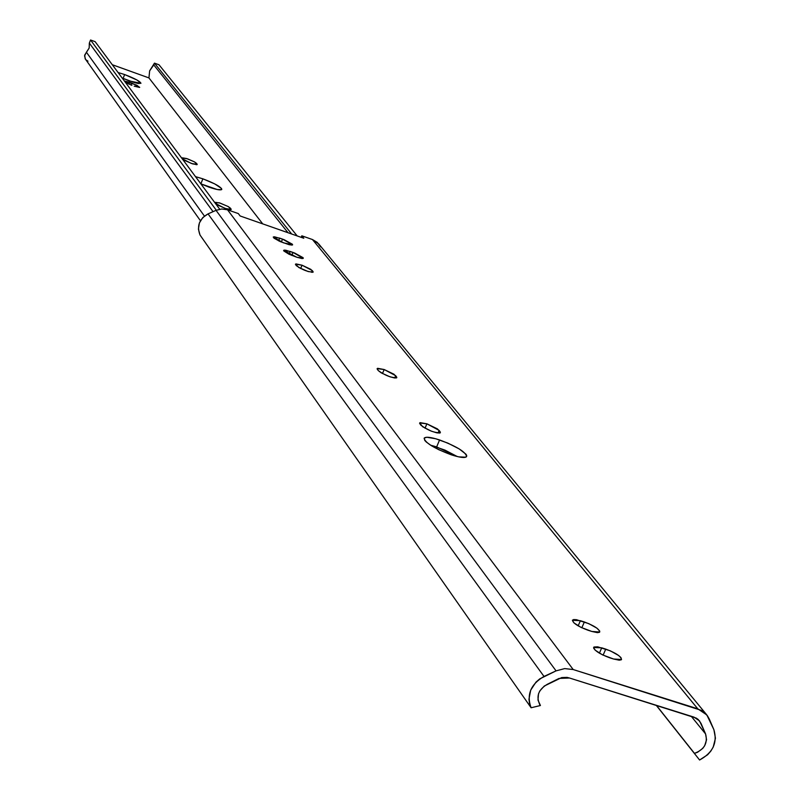 <?xml version="1.0" encoding="UTF-8"?>
<svg xmlns="http://www.w3.org/2000/svg" width="800" height="800" viewBox="0 0 800 800"><rect width="100%" height="100%" fill="white"/><g stroke="black" fill="none" stroke-linecap="round" stroke-linejoin="round"><path stroke-width="1.2" d="M457.32 456.56L436.64 446.91L439.59 439.95C456.62 446.37 465.64 451.9 466.66 456.55C465.2 458.2 460.08 457.63 451.3 454.82L438.79 449.71L431.47 445.74L426.3 442.03L424.78 440.45L424.16 438.15L426.77 437.25L435.71 438.75L447.86 443.12L459.19 448.91L465.94 454.19L466.72 455.51L465.81 457.19L458.76 456.88L451.3 454.82C434.17 448.35 425.12 442.81 424.13 438.2C425.63 436.53 430.78 437.11 439.59 439.95L436.64 446.91L430.52 445.15L444.91 450.09L457.32 456.56M426.89 423.82L425.03 428.23L426.89 423.82L437.38 428.87L440.1 431.62L439.99 432.98L436.67 432.8L431.27 431.13L422.65 426.74L419.66 422.96L426.89 423.82L439.14 430.41L438.03 433.03L439.14 430.41L440.41 432.67C434.75 433.04 428.24 430.55 420.9 425.19L419.63 423.39L420.11 422.65L426.89 423.82M384.16 369.53L382.47 373.56L384.16 369.53L394.08 374.28L396.81 377.72L394.53 377.96L389.85 376.76L381.13 372.8L378.26 370.57L377.15 368.61L384.16 369.53L395.7 375.69L394.74 377.99L395.7 375.69L396.84 377.67C391.42 377.92 385.22 375.55 378.26 370.57L377.12 368.94L377.62 368.31L384.16 369.53M302.03 265.2L300.66 268.53L302.03 265.2L310.88 269.38L313.08 272.16L308.21 271.56L298.84 267.54L295.48 264.17L302.03 265.2L312.26 270.55L311.53 272.31L312.26 270.55L313.16 272.07C308.21 272.1 302.61 269.97 296.36 265.67L295.46 264.37L296 263.91L302.03 265.2M200.03 235.04L198.42 229.13L199.39 222.96L202.79 217.57L208.05 213.88L216.03 210.34L221.78 208.98L227.52 209.8L238.32 213.58L227.52 209.8L573.2 669.54L697.77 708.81L312.46 239.54L301.82 235.81L303.8 238.25L240.13 215.97L238.32 213.58L240.13 215.97L303.8 238.25L301.82 235.81L312.46 239.54L697.77 708.81L706.84 714.96L713.9 729.72C717.66 742.71 712.88 752.8 699.59 760L656.37 705.31L694.47 753.36L697.53 752.29L702.78 748.36L704.68 745.72L706.55 739.75L705.57 733.94L700.97 723.31L698.22 719.5L696.27 718.11L569.5 678.01L566.99 677.37L561.68 677.58L544.27 686.04L539.8 690.95L538.48 693.92L538 700.1L540.42 705.52L531.1 707.76C526.36 694.74 530.67 684.3 544 676.43L208.05 213.88C199.26 218.96 196.59 226.02 200.03 235.04L531.1 707.76L200.03 235.04M593.71 647.31C594.18 650.46 599.44 653.93 609.5 657.72L613.56 659.01L602.51 654.87L595.19 650.17L593.69 648.24L594 647.01L597.69 646.82L610.38 650.86L618.62 655.48L620.99 657.65L621.27 659.8L619.22 660.18L613.56 659.01L621.54 659.52C621.05 656.36 615.79 652.89 605.76 649.11L601.73 647.83L599.39 653.17L601.73 647.83L593.62 647.5M283.64 250.38L296.83 257.25L289.03 254.24L283.82 250.97L284.16 250.12L285.9 250.25L294.66 253.04L303.1 257.68L303.21 258.39L302.06 258.56L296.83 257.25L303.29 258.29L293.03 252.44L290.13 251.43L288.98 254.22L290.13 251.43L283.62 250.42M273.25 237.06L283.34 242.79L292.62 244.85L282.53 239.12L281.34 242.04L282.53 239.12L284.14 239.71L292.43 244.26L292.11 245.09L289.17 244.69L280.1 241.53L273.93 238.14L273.34 236.95L274.5 236.81L282.53 239.12L279.67 238.12L278.56 240.84L279.67 238.12L273.23 237.1M572.46 620.14C572.94 623.15 578.07 626.5 587.86 630.18L591.84 631.46L581.01 627.39L573.88 622.84L572.39 620.31L573.61 619.56L576.43 619.69L588.89 623.69L596.93 628.17L599.75 631.12L599.45 632.3L597.41 632.64L591.84 631.46L599.74 632.02C599.25 628.99 594.12 625.64 584.36 621.97L580.41 620.7L578.15 625.86L580.41 620.7L572.39 620.31M539.58 704.34L539.87 704.78C535.89 696.5 538.32 689.69 547.17 684.36L559.06 678.42L569.5 678.01L694.04 717.15L699.53 720.89L705.57 733.94C707.99 743.13 704.29 749.6 694.47 753.36L656.18 705.25L699.59 760L707.62 754.75L710.8 751.13L713.22 747.06L715.44 738.22L713.9 729.72L709.31 719.09L707.36 715.65L701.49 710.42L573.2 669.54L227.52 209.8L221.78 208.98L216.03 210.34L556.06 670.87L564.69 668.6L573.2 669.54L564.69 668.6L556.06 670.87L216.03 210.34L208.05 213.88L544 676.43L556.06 670.87L539.74 678.89L536 682.09L530.69 690.14L528.96 699.21L529.55 703.65L531.1 707.76L540.42 705.52L539.58 704.34M691.23 716.27L705.57 733.94L691.23 716.27M706.45 714.49L318.76 243.98L312.46 239.54L317.27 242.39L320.53 246.88M301.2 237.34L301.82 235.81L301.2 237.34M291.8 255.45L293.03 252.44L291.8 255.45M312.59 272.34L312.96 271.43L312.59 272.34M396.05 378.03L396.57 376.78L396.05 378.03M439.48 433.08L440.1 431.62L439.48 433.08M581.82 627.78L584.36 621.97L581.82 627.78M603.1 655.16L605.76 649.11L603.1 655.16M225.07 208.42L215.93 203.67L215.37 202.34L219.94 203.02L228.34 206.62L231.08 209.57L226.52 208.9L218.07 205.28L215.25 202.46L219.44 202.87L228.2 206.54L230.48 208.22L229.9 209.67L230.48 208.22L231.19 209.45L225.07 208.42M202.87 178.83C214.65 183.31 220.96 186.84 221.8 189.41C220.75 190.44 216.53 189.7 209.14 187.19L200.86 183.86L202.87 178.83L214.73 183.9L221.52 188.46L221.56 189.65L217.27 189.53L200.86 183.86L202.87 178.83L195.5 176.65L202.87 178.83M191.31 163.43L182.7 159L182.22 157.81L186.62 158.54L194.58 161.94L197.08 164.61L192.69 163.89L184.69 160.47L182.09 157.93L187.48 158.82L194.44 161.86L196.58 163.41L196.07 164.68L196.58 163.41L197.2 164.5L191.31 163.43M124.63 74.55C134.73 78.42 140.16 81.34 140.92 83.31L129.44 80.97L122.19 78.04L134.53 82.62L138.46 83.52L140.95 83.21L137.07 80.06L124.63 74.55L123.09 78.45L124.63 74.55L118.07 72.51L124.63 74.55M159 64.78L297.19 235.94L159 64.78L154.46 63.14L291.67 234L154.46 63.14L153.76 64.92L288.02 232.73L153.76 64.92L149.65 70.85L148.94 77.92L262.73 223.88L148.94 77.92L112.27 64.71L148.94 77.92L149.65 70.85L154.46 63.14L159 64.78M131.88 85.35L125.46 82.45L131.88 85.35M124.38 81L136.85 85.21L139.55 87.41L134.21 86.19L139.69 87.3L131.89 83.1L131.11 85.07L131.89 83.1L129.56 82.26L128.82 84.13L129.56 82.26L124.38 81M95.14 41.66L219.71 209.21L95.14 41.66L90.55 40L216.3 210.22L90.55 40L89.34 43.08L213.05 211.66L89.34 43.08L90.55 40L95.14 41.66M85.55 59.39L84.57 55.86L86.41 52.25L204.43 216.08L86.41 52.25L89.16 48.04L89.34 43.08L89.16 48.04L84.7 55.07L85.17 58.8L200.44 220.73M87.97 61.19L85.76 59.65M196.84 164.69L197.08 164.08L196.84 164.69M230.76 209.67L231.05 208.97L230.76 209.67"/></g></svg>
